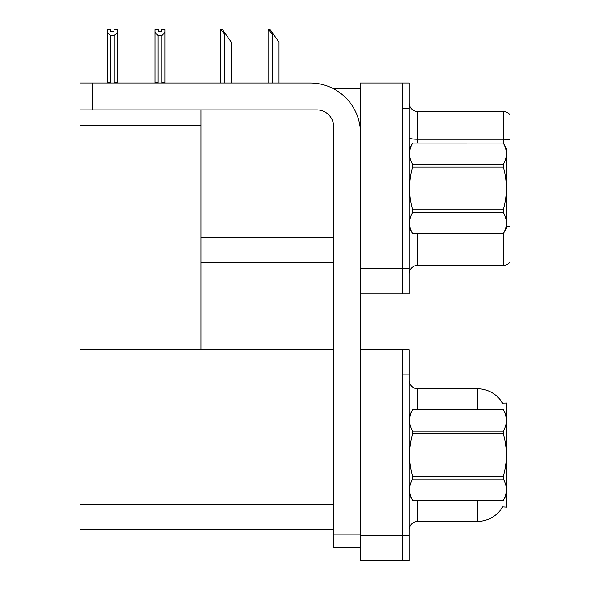 <?xml version="1.0" encoding="UTF-8"?>
<svg xmlns="http://www.w3.org/2000/svg" width="590" height="590" viewBox="0 0 590 590"><rect width="100%" height="100%" fill="white"/><g stroke="black" fill="none" stroke-linecap="round" stroke-linejoin="round"><path stroke-width="0.89" d="M333.741 88.883L360.512 88.883M402.513 349.678L402.513 560.5L409.231 560.5L409.231 349.678L360.512 349.678L360.512 83.006L402.513 83.006L402.513 293.827L360.512 293.827L360.512 268.627L402.513 268.627L402.513 293.827L409.231 293.827L409.231 268.627L402.513 268.627L402.513 108.199L409.231 108.199L409.231 268.627M200.932 262.749L333.638 262.749M200.932 125.67L200.932 349.678L79.982 349.678L79.982 125.67L200.932 125.67L200.932 109.88M79.982 125.67L79.982 83.006L92.578 83.006L92.578 109.88L316.837 109.88A16.8 16.8 0 0 1 333.638 126.68L333.638 534.879L360.512 534.879M360.512 293.827L360.512 560.5L402.513 560.5L402.513 374.879L409.231 374.879M200.932 349.678L333.638 349.678M79.982 349.678L79.982 529.422L333.638 529.422M502.54 403.118A29.397 29.397 0 0 0 477.266 388.736A29.397 29.397 0 0 1 502.54 403.118L506.663 403.014L506.663 507.164L502.621 506.913A29.397 29.397 0 0 1 477.266 521.442A29.397 29.397 0 0 0 502.474 507.164M409.231 273.753A8.4 8.4 0 0 1 417.632 265.353L503.3 265.353L503.3 233.706M510.018 114.836A8.4 8.4 0 0 0 503.3 111.473A8.4 8.4 0 0 1 510.018 114.836L510.018 261.99A8.4 8.4 0 0 1 503.3 265.353M402.513 83.006L409.231 83.006L409.231 108.199M510.018 139.823A8.4 1.46 180 0 0 503.3 139.24L503.3 111.473L417.632 111.473A8.4 8.4 0 0 1 409.231 103.08A8.4 8.4 0 0 0 417.632 111.473L417.632 143.06M510.018 140.405L510.018 226.501A8.4 1.46 180 0 0 506.663 226.044M417.632 500.445L417.632 521.442A8.4 8.4 0 0 0 409.231 529.842A8.4 8.4 0 0 1 417.632 521.442L477.266 521.442L477.266 500.445M477.266 409.733L477.266 388.736A29.397 29.397 0 0 1 502.474 403.014A29.397 29.397 0 0 0 477.266 388.736L417.632 388.736A8.4 8.4 0 0 1 409.231 380.336A8.4 8.4 0 0 0 417.632 388.736L417.632 409.733M268.48 29.581L270.183 29.581L273.126 33.785L272.285 33.785L268.089 29.581L268.089 83.006M279.004 83.006L279.004 42.185L273.126 33.785M220.771 29.581L222.474 29.581L225.417 33.785L224.576 33.785L220.38 29.581L220.38 83.006M231.295 83.006L231.295 42.185L225.417 33.785M161.918 35.496L158.054 35.496L154.949 32.295L154.949 29.5L158.304 29.5L158.304 31.491L161.667 31.491L161.667 29.5L165.03 29.5L165.03 32.295L161.918 35.496L161.918 82.497L165.03 82.497L165.03 83.006M165.03 82.497L165.03 32.295M158.054 35.496L158.054 82.497L154.949 82.497L154.949 83.006L154.949 32.295M158.054 82.497L157.567 83.006M161.667 31.491L158.304 31.491M113.959 31.58L110.603 31.58L113.959 31.58L113.959 29.581L117.322 29.581L117.322 82.585L114.209 82.585L114.209 35.584L110.352 35.584L110.352 82.585L109.939 83.006M110.603 31.58L110.603 29.581L107.24 29.581L107.24 83.006M117.322 32.376L114.209 35.584M110.352 35.584L107.24 32.376M110.352 82.585L107.24 82.585M117.322 82.585L117.322 83.006M360.512 547.483L333.638 547.483L333.638 534.879M360.512 133.399A50.393 50.393 0 0 0 310.119 83.006L92.578 83.006M92.578 109.88L79.982 109.88M409.231 148.938L412.624 143.082C408.56 150.177 408.56 157.301 412.624 164.463L503.27 164.463C507.334 157.36 507.334 150.236 503.27 143.082L506.663 148.938L506.663 227.888L503.27 233.743C507.334 226.649 507.334 219.524 503.27 212.363L412.624 212.363C408.56 219.465 408.56 226.59 412.624 233.743L503.27 233.773M503.27 164.463L503.27 167.036L412.624 167.036C408.56 181.248 408.56 195.504 412.624 209.789L412.624 212.363M412.624 209.789L503.27 209.789C507.334 195.504 507.334 181.248 503.27 167.036M503.27 209.789L503.27 212.363M412.624 143.06L503.27 143.06L412.624 143.082M409.231 227.888L412.624 233.773M412.624 164.463L412.624 167.036M412.624 233.743L503.27 233.743M506.663 415.611L503.27 409.733L412.624 409.755C408.56 416.857 408.56 423.981 412.624 431.135L412.624 433.709C408.56 447.928 408.56 462.176 412.624 476.469L412.624 479.043C408.56 486.138 408.56 493.262 412.624 500.423L503.27 500.423C507.334 493.321 507.334 486.197 503.27 479.043L412.624 479.043M412.624 431.135L503.27 431.135C507.334 424.04 507.334 416.916 503.27 409.755M503.27 431.135L503.27 433.709L412.624 433.709M412.624 476.469L503.27 476.469C507.334 462.176 507.334 447.928 503.27 433.709M503.27 476.469L503.27 479.043M409.231 494.568L412.624 500.445L503.27 500.445L506.663 494.568M409.231 415.611L412.624 409.733L503.27 409.733M200.932 237.549L333.638 237.549M360.512 535.3L409.231 535.3M79.982 504.229L333.638 504.229M417.632 233.773L417.632 265.353M503.3 143.119L503.3 139.24L417.632 139.24A8.4 1.46 0 0 1 409.231 137.78M417.632 388.736A8.4 8.4 0 0 1 409.231 380.336M272.285 83.006L272.285 33.785M224.576 83.006L224.576 33.785"/></g></svg>
